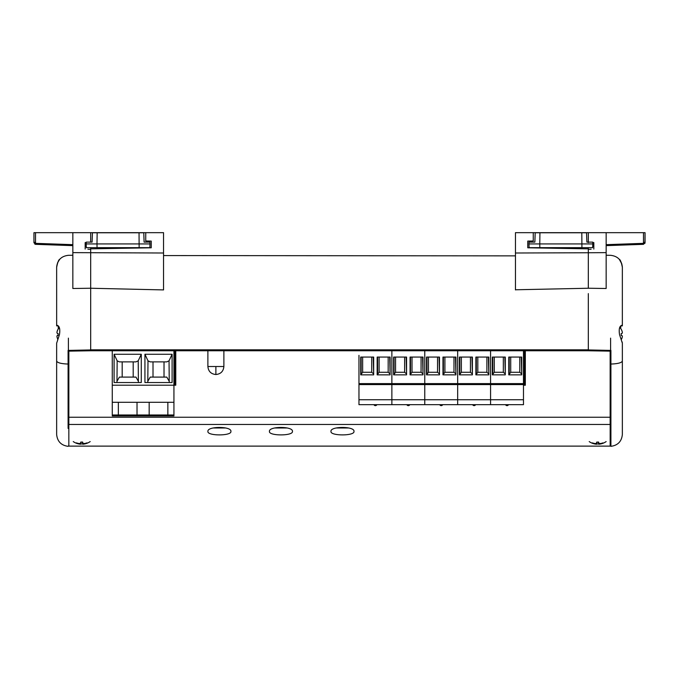 <?xml version="1.0" encoding="UTF-8"?>
<svg xmlns="http://www.w3.org/2000/svg" width="679" height="679" viewBox="0 0 679 679"><rect width="100%" height="100%" fill="white"/><g stroke="black" fill="none" stroke-linecap="round" stroke-linejoin="round"><path stroke-width="1.02" d="M90.68 350.644L90.68 349.94L90.68 350.763L588.32 350.763L588.32 293.608M90.68 291.554L90.68 288.244L163.546 289.916L163.546 281.539M90.68 282.472L90.68 279.986M90.68 266.312L90.68 261.695M163.546 261.95L163.546 255.567L515.454 255.873M515.454 289.78L588.32 288.244L588.32 252.749L515.454 253.004L515.454 289.916M591.129 249.218L588.32 249.363L588.32 247.665L588.32 248.845L571.345 248.548M588.32 242.123L588.32 232.668L515.454 232.668L515.454 253.004M90.68 252.69L90.68 288.236L90.68 247.665L90.68 248.845L113.648 248.446L113.631 247.665M90.68 242.123L90.68 232.668L90.68 242.123L90.68 232.668L145.739 232.668L145.739 240.994L151.239 241.087L151.239 247.793L90.68 248.845M163.546 289.916L163.546 232.668L145.739 232.668M556.407 247.665L556.415 248.293L527.761 247.793L588.32 248.845M527.761 247.793L527.761 241.087L533.261 240.994L533.261 232.668M588.32 249.363L588.32 252.749L606.152 252.63L606.152 288.499L588.32 288.236M588.32 349.94L610.913 350.415L610.166 351.145L588.32 350.763L610.166 351.145L610.166 364.368M606.152 252.63L606.152 232.668L588.32 232.668L643.514 232.668M592.708 246.104L593.828 246.112M622.346 324.452L622.346 325.852L620.759 325.954M610.913 350.415L610.913 446.332C617.856 445.382 621.667 441.426 622.354 434.467L622.354 343.158M622.27 342.547L622.066 341.8M610.166 420.674L610.166 416.49M610.166 414.275L610.166 416.422M610.166 364.615L610.149 386.062M68.851 350.322L68.851 417.254L610.149 417.254L610.149 351.145L588.32 350.763L610.166 351.145L610.166 445.526L610.166 351.102M606.152 245.637L643.488 244.33L606.152 245.526M606.152 245.467L606.152 262.798M622.354 343.201L619.537 334.62C618.722 329.103 619.486 325.996 621.845 325.3L622.346 325.852L622.354 267.322C621.361 262.357 620.334 259.675 619.282 259.268L621.888 264.063M622.354 267.322L622.346 280.291M622.337 299.167L622.337 301.128M645.05 242.055L645.05 232.668L645.05 242.055L643.514 242.7M593.828 249.074L593.828 242.59L592.733 242.59M588.32 232.668L588.32 242.59M620.733 325.954L620.733 328.56M630.07 244.796L625.563 244.958M606.152 232.668L645.05 232.668L644.923 243.337M606.152 244.661L643.488 243.354L643.488 232.668M643.488 244.33L643.488 243.354L645.05 242.709L643.488 244.33L645.05 242.709L645.05 232.668M523.484 350.644L523.484 404.667L490.577 404.667L490.577 399.736L523.484 399.736M523.484 384.586L490.577 384.586L490.577 404.667L457.671 404.667L457.671 399.736L490.577 399.736L490.577 383.618L523.484 383.618M505.278 374.867L492.326 374.867L492.326 357.061L505.278 357.061L505.278 374.867M521.735 374.867L508.775 374.867L508.775 357.061L521.735 357.061L521.735 374.867M490.577 350.644L490.577 383.618L490.577 350.644M523.484 385.231L523.899 350.644M525.325 350.644L525.325 385.231L523.899 385.231M503.334 357.061L503.334 372.279L494.27 372.279L492.326 374.867M492.326 374.401L492.326 357.061M519.791 357.061L519.791 372.279L510.718 372.279L508.775 374.867M508.775 374.401L508.775 357.061M524.477 385.231L524.477 350.644M508.512 404.667A1.621 1.621 0 0 1 505.541 404.667M505.278 374.401L504.845 357.061M503.334 372.279L504.845 373.586M521.735 374.401L521.294 357.061M519.791 372.279L521.294 373.586M494.27 372.279L494.27 357.061M510.718 372.279L510.718 357.061M596.688 442.156A5.347 0.917 -0 0 1 597.673 442.139A5.347 0.917 -0 0 1 598.666 442.156A14.692 0.441 80.1 0 1 598.759 443.022A14.751 5.042 75.5 0 0 599.472 443.514A14.751 12.782 49 0 0 601.093 443.421A14.692 13.809 -0 0 0 602.927 442.886A5.347 0.917 -0 0 1 603.003 442.98A5.347 0.917 -0 0 1 603.02 443.056A5.347 0.917 -0 0 1 602.927 443.226A14.692 14.692 0 0 1 601.093 443.794A14.751 13.665 87.8 0 1 599.472 444.134A14.751 5.916 83.3 0 1 599.158 444.185A14.751 5.916 83.3 0 1 598.759 444.193A14.692 0.441 80.1 0 1 598.666 443.956A5.347 0.917 -0 0 1 596.688 443.956A14.692 0.441 -80.1 0 1 596.595 444.193A14.751 5.916 -83.3 0 1 596.196 444.185A14.751 5.916 -83.3 0 1 595.882 444.134A14.751 13.665 -87.8 0 1 594.261 443.794A14.692 14.692 0 0 1 592.419 443.226A5.347 0.917 -0 0 1 592.334 443.056A5.347 0.917 -0 0 1 592.351 442.98A5.347 0.917 -0 0 1 592.419 442.886A14.692 13.809 -0 0 0 594.261 443.421A14.751 12.782 -49 0 0 595.882 443.514A14.751 5.042 -75.5 0 0 596.595 443.022A14.692 0.441 -80.1 0 1 596.688 442.156M596.748 442.148L596.595 443.022M597.019 441.995L596.688 443.956M598.335 441.995L598.666 443.956M596.96 442.148L596.595 444.193M595.967 443.463L595.882 444.134M599.387 443.463L599.472 444.134M598.394 442.148L598.759 444.193M598.606 442.148L598.759 443.022M80.733 442.139A5.347 0.917 -0 0 1 81.718 442.122A5.347 0.917 -0 0 1 82.702 442.139A14.692 0.441 80.1 0 1 82.804 443.005A14.751 5.042 75.5 0 0 83.517 443.506A14.751 12.782 49 0 0 85.13 443.404A14.692 13.809 -0 0 0 86.971 442.869A5.347 0.917 -0 0 1 87.048 442.963A5.347 0.917 -0 0 1 87.065 443.039A5.347 0.917 -0 0 1 86.971 443.209A14.692 14.692 0 0 1 85.13 443.777A14.751 13.665 87.8 0 1 83.517 444.117A14.751 5.916 83.3 0 1 83.194 444.176A14.751 5.916 83.3 0 1 82.804 444.176A14.692 0.441 80.1 0 1 82.702 443.947A5.347 0.917 -0 0 1 80.733 443.947A14.692 0.441 -80.1 0 1 80.631 444.176A14.751 5.916 -83.3 0 1 80.232 444.176A14.751 5.916 -83.3 0 1 79.918 444.117A14.751 13.665 -87.8 0 1 78.306 443.777A14.692 14.692 0 0 1 76.464 443.209A5.347 0.917 -0 0 1 76.371 443.039A5.347 0.917 -0 0 1 76.388 442.963A5.347 0.917 -0 0 1 76.464 442.869A14.692 13.809 -0 0 0 78.306 443.404A14.751 12.782 -49 0 0 79.918 443.506A14.751 5.042 -75.5 0 0 80.631 443.005A14.692 0.441 -80.1 0 1 80.733 442.139M80.793 442.139L80.631 443.005M81.056 441.978L80.733 443.947M82.38 441.978L82.702 443.947M80.996 442.131L80.631 444.176M80.012 443.446L79.918 444.117M83.424 443.446L83.517 444.117M82.439 442.131L82.804 444.176M82.643 442.139L82.804 443.005M58.105 335.333L58.105 333.55L58.105 335.333L57.291 335.477A9.981 3.76 169.2 0 0 56.934 336.241A9.981 9.082 155.3 0 0 56.943 336.317A9.981 9.082 155.3 0 0 57.291 337.998A9.99 9.837 90 0 0 57.859 339.254L57.639 339.823M59.328 327.618A10.007 10.007 0 0 0 58.114 329.188L58.114 329.273A9.99 9.837 90 0 0 57.291 330.962A9.981 9.082 24.7 0 0 56.934 332.642A9.981 3.76 10.8 0 1 56.934 332.557A9.981 9.082 24.7 0 1 57.291 330.885A9.99 9.837 90 0 1 58.105 329.188L58.105 329.103A10.007 10.007 0 0 1 58.267 328.857M358.962 355.363L358.962 383.618L391.868 383.618L391.868 350.644L391.868 399.736L457.671 399.736L457.671 404.667L424.765 404.667L424.765 399.736L424.765 404.667L391.868 404.667L391.868 399.736L391.868 404.667L358.962 404.667L358.962 399.736L391.868 399.736L391.868 383.618L490.577 383.618L490.577 384.586L457.671 384.586L457.671 399.736L457.671 350.644L457.671 384.586L424.765 384.586L424.765 399.736L424.765 350.644L424.765 384.586L358.962 384.586L358.962 399.736M373.662 374.867L360.71 374.867L360.71 357.061L373.662 357.061L373.662 374.867M390.119 374.867L377.159 374.867L377.159 357.061L390.119 357.061L390.119 374.867M358.962 384.586L358.962 383.618M371.719 357.061L371.719 372.279L362.654 372.279L360.71 374.867M360.71 374.401L360.71 357.061M388.176 357.061L388.176 372.279L379.103 372.279L377.159 374.867M377.159 374.401L377.159 357.061M376.896 404.667A1.621 1.621 0 0 1 373.925 404.667M373.662 374.401L373.229 357.061M371.719 372.279L373.229 373.586M390.119 374.401L389.687 357.061M388.176 372.279L389.687 373.586M362.654 372.279L362.654 357.061M379.103 372.279L379.103 357.061M150.008 243.939L149.949 242.123L144.101 242.123L143.778 232.77L97.156 232.77L96.995 243.939L150.008 243.939L149.881 247.665L86.318 247.665L86.191 243.939L96.995 243.939L97.055 247.665M139.042 232.77L139.144 247.665M97.156 232.77L92.42 232.77L92.098 242.123L86.25 242.123L86.191 243.939M621.277 339.593A9.99 9.837 -90 0 0 622.006 338.04A9.981 9.082 -155.3 0 0 622.363 336.36A9.981 3.76 -169.2 0 0 622.006 335.596L621.192 335.451L621.192 333.584L622.006 333.44A9.981 3.76 -10.8 0 0 622.363 332.676A9.981 9.082 -24.7 0 0 622.006 331.004A9.99 9.837 -90 0 0 621.192 329.307L621.192 329.222A10.007 10.007 0 0 0 619.757 327.422M621.192 333.584L621.192 335.451M622.006 335.596A9.981 3.76 -169.2 0 0 621.972 335.553L621.192 335.418M33.95 232.668L33.95 242.709L33.95 232.668L35.512 232.668L33.95 232.668L33.95 242.055L33.95 232.668L72.848 232.668L72.848 245.637L35.546 244.33M57.511 262.883L59.718 259.268C58.666 259.675 57.639 262.357 56.646 267.322L56.654 325.852L57.155 325.3C59.514 326.013 60.287 329.12 59.463 334.62L56.646 343.201L56.646 434.467C57.333 441.426 61.152 445.39 68.095 446.332L68.834 445.526M163.546 253.004L72.848 252.63L72.848 288.499L90.68 288.236L90.68 349.94L68.087 350.415L68.095 428.415M68.087 350.415L68.834 351.145L68.834 445.526L68.834 351.145L90.68 350.763L68.834 351.102M72.848 288.499L72.848 281.878M72.848 262.798C72.848 252.741 72.848 252.741 72.848 262.798L72.848 245.501M87.897 249.218L90.68 249.363M85.172 246.112L86.258 246.104M68.851 420.666L68.834 354.803M72.848 241.232L72.848 238.584M72.848 252.63L72.848 244.661L35.512 243.354L35.512 244.33L34.892 244.185M58.267 328.95L58.267 325.971L56.654 325.852L56.654 324.664M56.663 300.322L56.654 289.212M85.172 249.074L85.172 242.59L86.233 242.59M90.68 232.668L35.512 232.668L35.512 243.354L33.95 242.709L35.512 244.33L33.95 242.709M53.437 244.958L46.07 244.695M35.486 242.7L33.95 242.055M35.512 244.33L35.512 243.354M136.106 415.964L112.273 415.964L112.273 385.197L173.934 385.197L173.934 350.644M166.932 415.964L136.411 415.964L137.022 414.988L137.022 402.299M144.933 354.268L172.101 354.268L172.101 382.54L144.933 382.54L144.933 354.268L147.988 360.829L150.229 361.873L166.796 361.873L169.046 360.829L172.101 354.268M114.097 354.268L141.274 354.268L141.274 382.54L114.097 382.54L114.097 354.268L117.161 360.829L119.402 361.873L135.97 361.873L138.21 360.829L141.274 354.268M112.273 350.644L112.273 385.197M167.272 415.964L173.934 415.964L173.934 385.197L175.776 385.197L175.776 350.644M169.232 382.54L169.046 360.829M147.801 382.54L147.988 360.829M138.21 360.829L138.406 382.54M116.966 382.54L117.161 360.829M112.273 402.299L173.934 402.299M118.35 402.299L118.35 414.988L112.273 414.988M136.411 415.964L137.022 414.988L118.35 414.988L118.961 415.964L127.686 415.964M150.093 415.964L158.513 415.964M174.35 385.197L174.35 350.644M173.934 414.988L167.857 414.988L167.246 415.964L167.857 414.988L167.857 402.299M164.021 377.1L164.021 361.873M169.046 380.995L166.796 377.1L150.229 377.1L147.988 380.995M153.013 361.873L153.013 377.1M133.194 377.1L133.194 361.873M138.21 380.995L135.97 377.1L119.402 377.1L117.161 380.995M122.178 361.873L122.178 377.1M149.787 415.964L149.176 414.988L137.022 414.988M174.927 385.197L174.927 350.644M149.176 402.299L149.176 414.988L167.857 414.988M406.568 374.867L393.616 374.867L393.616 357.061L406.568 357.061L406.568 374.867M423.017 374.867L410.065 374.867L410.065 357.061L423.017 357.061L423.017 374.867M404.625 357.061L404.625 372.279L395.56 372.279L393.616 374.867M393.616 374.401L393.616 357.061M421.073 357.061L421.073 372.279L412.009 372.279L410.065 374.867M410.065 374.401L410.065 357.061M409.802 404.667A1.621 1.621 0 0 1 406.831 404.667M406.568 374.401L406.135 357.061M404.625 372.279L406.135 373.586M423.017 374.401L422.584 357.061M421.073 372.279L422.584 373.586M395.56 372.279L395.56 357.061M412.009 372.279L412.009 357.061M58.114 335.418L58.114 333.55L58.114 335.418L57.291 335.562A9.981 3.76 169.2 0 0 56.934 336.326M56.934 332.642A9.981 3.76 10.8 0 0 57.291 333.406L58.114 333.55M348.802 427.982L336.156 427.982M330.979 431.437C330.045 436.045 354.879 436.054 353.98 431.437C354.93 426.157 330.096 426.081 330.979 431.437M287.276 427.982L274.622 427.982M269.453 431.437C268.511 436.045 293.345 436.054 292.445 431.437C293.396 426.157 268.561 426.081 269.453 431.437M225.742 427.982L213.087 427.982M207.918 431.437C206.985 436.045 231.811 436.054 230.911 431.437C231.862 426.157 207.027 426.081 207.918 431.437M68.851 417.254L68.851 424.46C68.851 453.657 68.851 453.657 68.851 424.46L610.149 424.46C610.149 453.657 610.149 453.657 610.149 424.46L610.149 417.254M592.784 243.939L592.716 242.123L586.877 242.123L586.546 232.77L539.932 232.77L539.771 243.939L592.784 243.939L592.648 247.665L529.085 247.665L528.958 243.939L539.771 243.939L539.822 247.665M581.81 232.77L581.92 247.665M539.932 232.77L535.196 232.77L534.865 242.123L529.017 242.123L528.958 243.939M439.474 374.867L426.514 374.867L426.514 357.061L439.474 357.061L439.474 374.867M455.923 374.867L442.971 374.867L442.971 357.061L455.923 357.061L455.923 374.867M437.531 357.061L437.531 372.279L428.457 372.279L426.514 374.867M426.514 374.401L426.514 357.061M453.979 357.061L453.979 372.279L444.915 372.279L442.971 374.867M442.971 374.401L442.971 357.061M442.708 404.667A1.621 1.621 0 0 1 439.737 404.667M439.474 374.401L439.041 357.061M437.531 372.279L439.041 373.586M455.923 374.401L455.49 357.061M453.979 372.279L455.49 373.586M428.457 372.279L428.457 357.061M444.915 372.279L444.915 357.061M472.38 374.867L459.42 374.867L459.42 357.061L472.38 357.061L472.38 374.867M488.829 374.867L475.877 374.867L475.877 357.061L488.829 357.061L488.829 374.867M470.437 357.061L470.437 372.279L461.364 372.279L459.42 374.867M459.42 374.401L459.42 357.061M486.885 357.061L486.885 372.279L477.821 372.279L475.877 374.867M475.877 374.401L475.877 357.061M475.606 404.667A1.621 1.621 0 0 1 472.643 404.667M472.38 374.401L471.939 357.061M470.437 372.279L471.939 373.586M488.829 374.401L488.396 357.061M486.885 372.279L488.396 373.586M461.364 372.279L461.364 357.061M477.821 372.279L477.821 357.061M90.68 349.821L588.32 349.821M610.608 350.33L610.608 338.134M622.354 267.195C621.616 260.082 617.703 256.127 610.608 255.312L606.152 255.236M622.354 361.058C621.608 362.807 617.788 363.8 610.913 364.046M492.759 357.061L492.759 373.586M509.208 357.061L509.208 373.586M361.143 357.061L361.143 373.586M377.6 357.061L377.6 373.586M207.884 350.644L207.884 366.516L223.883 366.516L223.883 350.644M215.88 366.516L215.88 374.519C220.734 374.036 223.399 371.371 223.883 366.516M56.646 267.195C57.384 260.082 61.297 256.127 68.392 255.312L72.848 255.236M68.392 338.134L68.392 350.33M56.646 361.058C57.392 362.807 61.212 363.8 68.087 364.046M394.049 357.061L394.049 373.586M410.498 357.061L410.498 373.586M426.955 357.061L426.955 373.586M443.404 357.061L443.404 373.586M459.853 357.061L459.853 373.586M476.31 357.061L476.31 373.586M610.913 446.332L610.166 445.526M599.158 444.185A14.76 14.76 0 0 0 606.143 441.588M589.211 441.588A14.76 14.76 0 0 0 596.196 444.185M83.194 444.176A14.76 14.76 0 0 0 90.188 441.579M73.247 441.579A14.76 14.76 0 0 0 80.232 444.176M122.551 248.293L122.559 247.665M207.884 366.516C208.36 371.371 211.025 374.036 215.88 374.519M68.834 351.145L90.68 350.763M68.851 446.12L610.149 446.12M565.318 248.446L565.335 247.665"/></g></svg>
